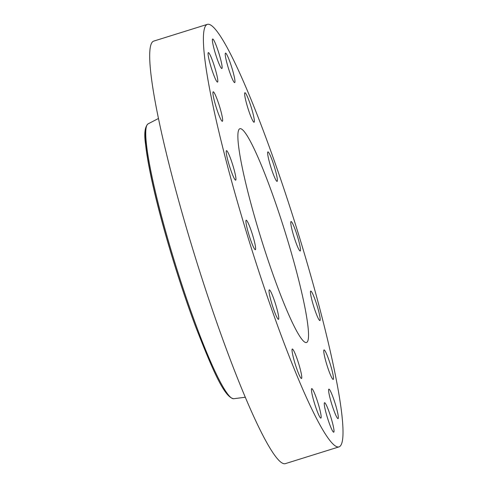 <?xml version="1.0" encoding="UTF-8"?>
<svg xmlns="http://www.w3.org/2000/svg" width="488" height="488" viewBox="0 0 488 488"><rect width="100%" height="100%" fill="white"/><g stroke="black" fill="none" stroke-linecap="round" stroke-linejoin="round"><path stroke-width="0.73" d="M222.107 66.728A15.439 1.72 72.7 0 0 217.8 49.892A15.439 1.72 72.7 0 0 212.652 39.028A15.439 1.72 72.7 0 0 212.402 40.797A15.439 1.72 72.7 0 0 216.709 57.633A15.439 1.72 72.7 0 0 221.857 68.497A15.439 1.72 72.7 0 0 222.107 66.728M281.503 336.269A221.278 24.668 72.7 0 0 339.172 446.831A221.278 24.668 72.7 0 0 264.899 134.956A221.278 24.668 72.7 0 0 207.229 24.4A221.278 24.668 72.7 0 0 281.503 336.269M207.229 24.4L153.537 41.169A221.278 24.668 72.7 0 0 227.811 353.044A221.278 24.668 72.7 0 0 285.474 463.6L339.172 446.831M277.404 286.554A111.978 12.481 72.7 0 0 306.586 342.497A111.978 12.481 72.7 0 0 268.998 184.678A111.978 12.481 72.7 0 0 239.815 128.728A111.978 12.481 72.7 0 0 277.404 286.554M217.197 76.647A15.439 1.72 72.7 0 0 212.524 60.787A15.439 1.72 72.7 0 0 208.333 52.619A15.439 1.72 72.7 0 0 208.675 58.066A15.439 1.72 72.7 0 0 213.347 73.926A15.439 1.72 72.7 0 0 217.538 82.094A15.439 1.72 72.7 0 0 217.197 76.647M220.808 110.764A15.439 1.72 72.7 0 0 213.183 91.829A15.439 1.72 72.7 0 0 214.763 102.364A15.439 1.72 72.7 0 0 222.388 121.298A15.439 1.72 72.7 0 0 220.808 110.764M232.398 163.895A15.439 1.72 72.7 0 0 226.475 150.682A15.439 1.72 72.7 0 0 229.756 166.945A15.439 1.72 72.7 0 0 235.68 180.157A15.439 1.72 72.7 0 0 232.398 163.895M250.198 227.939A15.439 1.72 72.7 0 0 246.178 220.222A15.439 1.72 72.7 0 0 251.357 241.981A15.439 1.72 72.7 0 0 255.383 249.697A15.439 1.72 72.7 0 0 250.198 227.939M271.505 293.154A15.439 1.72 72.7 0 0 269.291 289.866A15.439 1.72 72.7 0 0 270.742 299.919A15.439 1.72 72.7 0 0 276.287 316.053A15.439 1.72 72.7 0 0 278.495 319.341A15.439 1.72 72.7 0 0 277.044 309.288A15.439 1.72 72.7 0 0 271.505 293.154M293.062 349.609A15.439 1.72 72.7 0 0 292.3 349.005A15.439 1.72 72.7 0 0 294.545 361.87A15.439 1.72 72.7 0 0 300.748 377.877A15.439 1.72 72.7 0 0 301.505 378.475A15.439 1.72 72.7 0 0 299.266 365.61A15.439 1.72 72.7 0 0 293.062 349.609M311.6 388.71A15.439 1.72 72.7 0 0 314.821 404.393A15.439 1.72 72.7 0 0 320.909 418.112A15.439 1.72 72.7 0 0 321.012 418.039A15.439 1.72 72.7 0 0 317.792 402.356A15.439 1.72 72.7 0 0 311.704 388.637A15.439 1.72 72.7 0 0 311.6 388.71M324.294 404.503A15.439 1.72 72.7 0 0 328.601 421.339A15.439 1.72 72.7 0 0 333.749 432.203A15.439 1.72 72.7 0 0 333.999 430.434A15.439 1.72 72.7 0 0 329.693 413.598A15.439 1.72 72.7 0 0 324.544 402.728A15.439 1.72 72.7 0 0 324.294 404.503M329.205 394.585A15.439 1.72 72.7 0 0 333.877 410.445A15.439 1.72 72.7 0 0 338.068 418.613A15.439 1.72 72.7 0 0 337.733 413.165A15.439 1.72 72.7 0 0 333.054 397.305A15.439 1.72 72.7 0 0 328.863 389.137A15.439 1.72 72.7 0 0 329.205 394.585M325.594 360.461A15.439 1.72 72.7 0 0 333.219 379.402A15.439 1.72 72.7 0 0 331.639 368.867A15.439 1.72 72.7 0 0 324.014 349.933A15.439 1.72 72.7 0 0 325.594 360.461M314.004 307.336A15.439 1.72 72.7 0 0 319.927 320.549A15.439 1.72 72.7 0 0 316.651 304.286A15.439 1.72 72.7 0 0 310.722 291.074A15.439 1.72 72.7 0 0 314.004 307.336M296.204 243.292A15.439 1.72 72.7 0 0 300.224 251.003A15.439 1.72 72.7 0 0 295.045 229.244A15.439 1.72 72.7 0 0 291.019 221.534A15.439 1.72 72.7 0 0 296.204 243.292M274.903 178.077A15.439 1.72 72.7 0 0 277.111 181.365A15.439 1.72 72.7 0 0 275.659 171.312A15.439 1.72 72.7 0 0 270.114 155.178A15.439 1.72 72.7 0 0 267.906 151.89A15.439 1.72 72.7 0 0 269.358 161.943A15.439 1.72 72.7 0 0 274.903 178.077M253.339 121.622A15.439 1.72 72.7 0 0 254.102 122.226A15.439 1.72 72.7 0 0 251.863 109.355A15.439 1.72 72.7 0 0 245.659 93.354A15.439 1.72 72.7 0 0 244.897 92.751A15.439 1.72 72.7 0 0 247.135 105.621A15.439 1.72 72.7 0 0 253.339 121.622M234.801 82.521A15.439 1.72 72.7 0 0 231.58 66.838A15.439 1.72 72.7 0 0 225.493 53.119A15.439 1.72 72.7 0 0 225.389 53.192A15.439 1.72 72.7 0 0 228.61 68.875A15.439 1.72 72.7 0 0 234.697 82.594A15.439 1.72 72.7 0 0 234.801 82.521M158.295 118.578L147.968 123.928A143.972 16.049 72.7 0 0 196.585 326.722A143.972 16.049 72.7 0 0 233.795 398.72L245.33 397.244M146.327 126.471A142.752 15.915 72.7 0 0 195.572 326.472M147.968 123.928C144.802 126.941 144.009 133.779 145.577 144.448C146.748 155.434 149.352 169.775 153.403 187.477C162.693 228.323 179.511 283.754 195.59 326.539C212.378 369.538 224.431 397.75 233.795 398.72"/></g></svg>
